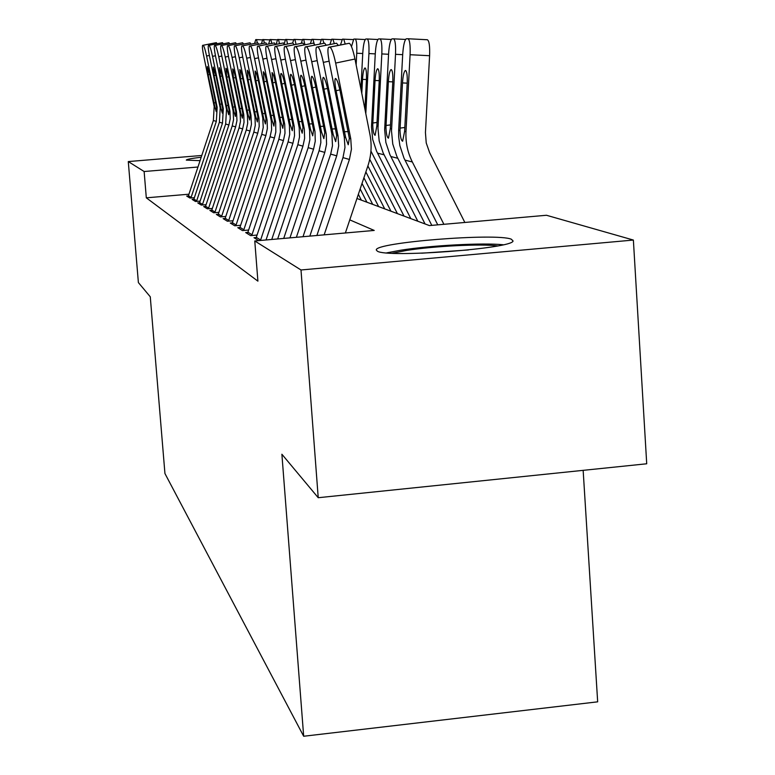 <?xml version="1.0" encoding="UTF-8"?>
<svg xmlns="http://www.w3.org/2000/svg" width="775" height="775" viewBox="0 0 775 775"><rect width="100%" height="100%" fill="white"/><g stroke="black" fill="none" stroke-linecap="round" stroke-linejoin="round"><path stroke-width="1.16" d="M377.367 251.168L376.301 250.015C374.131 242.527 496.252 232.771 511.306 239.194L513.04 240.957C513.244 248.562 386.87 258.065 377.367 251.168M200.047 160.657L186.3 160.115C186.368 159.388 191.328 158.429 201.18 157.228M583.149 470.347L597.67 701.83L303.674 736.25L164.939 473.525L150.273 296.796L138.386 282.575L128.282 161.568L201.762 155.475M356.955 198.487L429.408 225.583L546.472 215.266L633.378 240.056L301 269.981L254.772 240.967L374.228 230.437L349.777 219.877M301 269.981L318.225 497.715L646.718 463.779L633.378 240.056M256.186 237.518L253.987 237.712L258.685 240.618M247.806 232.374L245.675 232.568L250.606 235.619L257.009 235.057M239.843 227.501L237.78 227.676L242.468 230.582L248.581 230.039M232.277 222.861L230.282 223.035L234.738 225.796L240.579 225.283M225.089 218.453L223.142 218.618L227.385 221.243L232.984 220.759M218.24 214.249L216.351 214.413L220.391 216.913L225.757 216.448M211.701 210.238L209.87 210.403L213.716 212.786L218.87 212.34M205.462 206.421L203.68 206.567L207.361 208.843L212.302 208.427M199.504 202.759L197.77 202.914L201.287 205.084L206.043 204.678M193.798 199.262L192.113 199.407L195.474 201.49L200.057 201.103M188.906 194.205L146.31 197.828L257.901 281.151L254.772 240.967M188.344 195.91L186.688 196.056L189.914 198.051L194.331 197.673M318.225 497.715L281.887 454.237L303.674 736.25M146.31 197.828L144.131 171.517L128.282 161.568M197.935 167.022L144.131 171.517M188.054 196.898L213.367 120.522L214.181 106.582L203.709 55.868C202.517 49.862 202.149 46.364 202.585 45.376L216.351 42.644L202.662 45.347M190.921 197.964L216.341 121.365L217.165 107.279L206.586 56.023C205.181 49.561 204.067 46.006 203.234 45.357M216.351 42.644L217.068 43.662M214.82 106.727L208.136 74.884L207.322 66.534L210.006 75.117L216.516 107.134L216.215 111.581L214.82 106.727L214.181 106.582M254.617 43.313L255.75 39.593L262.425 39.874M257.339 42.838L256.506 39.573M392.295 253.241L406.439 250.451C433.554 246.092 481.236 243.689 497.627 245.898M468.449 249.947L421.648 253.202M503.169 244.755C482.631 242.633 430.784 245.423 400.83 250.199L386.677 252.873M193.508 200.27L219.383 122.237L220.216 107.996L209.531 56.188C208.32 50.065 207.942 46.49 208.398 45.463L222.483 42.673L208.494 45.434M196.492 201.403L222.483 123.128L223.326 108.733L212.534 56.352C211.1 49.745 209.947 46.113 209.085 45.444M222.483 42.673L223.248 43.739M220.875 108.151L214.065 75.611L213.251 67.086L216.012 75.853L222.648 108.578L222.318 113.121L220.875 108.151L220.216 107.996M199.204 203.796L225.661 124.039L226.513 109.478L215.605 56.517C214.384 50.268 214.007 46.616 214.481 45.56L228.896 42.703L214.578 45.522M202.314 204.997L228.906 124.969L230.223 118.73L229.962 111.29L218.753 56.691C217.281 49.939 216.099 46.219 215.208 45.531M228.896 42.703L229.7 43.817M227.211 109.643L220.255 76.376L219.451 67.667L222.289 76.628L229.061 110.079L228.703 114.729L227.211 109.643L226.513 109.478M205.152 207.487L232.219 125.918L233.556 119.612L233.101 111.028L221.97 56.866C220.72 50.491 220.342 46.752 220.846 45.657L235.61 42.741L220.953 45.618M208.407 208.756L235.619 126.887L236.966 120.503L236.511 111.832L225.254 57.05C223.752 50.133 222.541 46.326 221.602 45.628M235.61 42.741L236.443 43.894M233.827 111.203L226.726 77.18L225.922 68.268C226.688 68.878 227.656 71.939 228.858 77.442L235.765 111.658L235.377 116.405L233.827 111.203L233.101 111.028M211.381 211.343L239.088 127.885L240.463 121.423L240.202 113.731L228.625 57.224C227.346 50.714 226.978 46.897 227.501 45.764L242.633 42.77L227.618 45.725M214.782 212.689L242.643 128.902L244.028 122.372L243.767 114.584L232.064 57.418C230.533 50.346 229.274 46.452 228.296 45.735M242.633 42.77L243.515 43.981M240.754 112.83L233.498 78.013L232.713 68.898C233.498 69.527 234.505 72.656 235.726 78.294L242.788 113.305L242.362 118.158L240.754 112.83L239.998 112.656M261.495 43.603L262.715 39.554L269.69 39.854M264.391 43.003L263.51 39.535M268.692 43.913L269.991 39.515L277.285 39.825M271.763 43.274L270.824 39.496M276.2 44.252L277.605 39.477L285.229 39.806M279.475 43.574L278.477 39.457M284.183 43.836L285.568 39.438L293.56 39.777M287.554 43.894L286.479 39.409M217.911 215.373L246.285 129.938L247.69 123.332L247.428 115.456L235.59 57.612C234.302 50.956 233.924 47.052 234.476 45.88L249.986 42.809L234.602 45.832M221.466 216.816L250.015 131.014L251.439 124.32L250.964 115.233L239.204 57.805C237.634 50.559 236.336 46.568 235.319 45.841M249.986 42.809L250.926 44.078M248.019 114.535L240.589 78.895L239.814 69.566C240.647 70.205 241.684 73.412 242.933 79.186L250.151 115.039L249.686 119.999L248.019 114.535L247.215 114.351M292.621 43.012L293.909 39.389L302.298 39.748M296.021 44.252L294.878 39.37M224.75 219.616L253.832 132.099L255.275 125.337L255.004 117.267L242.914 58.009C241.587 51.218 241.219 47.207 241.8 45.996L257.707 42.838L241.936 45.938M228.48 221.146L257.746 133.222L259.208 126.373L258.937 118.207L246.702 58.212C245.094 50.792 243.757 46.703 242.682 45.948M257.707 42.838L258.705 44.175M255.634 116.328L248.039 79.815L247.273 70.263C248.136 70.913 249.211 74.206 250.499 80.116L257.862 116.851L257.358 121.927L255.634 116.328L254.791 116.134M301.291 43.158L302.667 39.351L311.472 39.719M304.904 44.65L303.684 39.322M231.928 224.062L261.756 134.375L263.238 127.429L262.744 118.003L250.587 58.425C249.25 51.479 248.882 47.382 249.492 46.113L265.825 42.877L249.637 46.054M235.842 225.699L265.873 135.547L267.365 128.524L267.094 120.154L254.578 58.648C252.931 51.034 251.546 46.839 250.422 46.064M265.825 42.877L266.871 44.282M263.626 118.207L255.857 80.784L255.111 70.99C256.012 71.668 257.126 75.039 258.443 81.104L265.98 118.759L265.428 123.961L263.626 118.207L262.744 118.003M310.368 43.516L311.86 39.302L321.112 39.69M314.156 43.681L312.926 39.263M239.485 228.732L270.088 136.758L271.608 129.638L271.327 121.162L258.666 58.871C257.3 51.77 256.932 47.556 257.581 46.238L274.36 42.925L257.736 46.18M243.592 230.475L274.418 137.998L275.813 132.012L275.677 122.198L262.861 59.094C261.175 51.286 259.741 46.984 258.569 46.19M274.36 42.925L275.474 44.398M272.035 120.183L264.072 81.801L263.355 71.755C264.304 72.453 265.447 75.911 266.794 82.131L274.505 120.764L273.914 126.093L272.035 120.183L271.105 119.97M319.91 43.904L321.528 39.254L331.264 39.661M323.892 43.158L322.662 39.215M247.428 233.653L278.855 139.267L280.414 131.963L280.133 123.264L267.172 59.326C265.777 52.07 265.418 47.75 266.096 46.374L283.35 42.964L266.261 46.306M251.749 235.523L283.418 140.575L284.997 133.174L284.716 124.358L271.589 59.568C269.855 51.547 268.373 47.13 267.142 46.316M283.35 42.964L284.532 44.524M280.889 122.266L272.732 82.867L272.035 72.569C273.023 73.276 274.214 76.832 275.6 83.225L283.485 122.886L282.836 128.33L280.889 122.266L279.911 122.043M366.943 202.217L360.162 188.955M361.324 200.115L358.36 194.312M329.947 44.33L331.71 39.196L341.969 39.622M334.228 43.439L332.901 39.157M255.808 238.836L288.097 141.912L289.705 134.414L289.414 125.482L276.132 59.82C274.708 52.39 274.36 47.953 275.067 46.519L292.824 43.012L275.261 46.442M260.468 240.463L292.911 143.288L294.539 135.693L294.248 126.635L280.802 60.072C279.019 51.828 277.479 47.294 276.181 46.461M292.824 43.012L294.083 44.65M290.218 124.465L281.858 84C280.734 78.139 280.453 74.633 281.005 73.489L281.18 73.422C282.226 74.158 283.466 77.81 284.88 84.368L292.96 125.114L292.262 130.704L290.218 124.465L289.182 124.223M378.626 206.586L363.911 177.766M372.707 204.377L362.012 183.443M340.525 44.814L342.434 39.147L353.274 39.593M345.146 43.846L343.703 39.099M266.038 239.979L297.852 144.702L299.508 137.001L299.218 127.817L285.597 60.334C284.144 52.729 283.795 48.176 284.551 46.674L302.841 43.061L284.754 46.587M271.763 239.465L302.938 146.155L304.614 138.347L304.323 129.037L290.538 60.605C288.697 52.128 287.099 47.459 285.743 46.607M302.841 43.061L304.188 44.795M300.07 126.78L291.487 85.192C290.344 79.195 290.063 75.601 290.654 74.4L290.848 74.323C291.952 75.078 293.231 78.837 294.694 85.589L302.967 127.468L302.202 133.203L300.07 126.78L298.976 126.528M356.142 64.897L356.742 53.213C357.043 44.611 356.5 39.883 355.115 39.041L365.219 39.554M390.968 211.207L367.883 165.937M384.71 208.862L365.868 171.934M351.501 46.597L353.768 39.089L355.115 39.041M277.653 238.952L308.169 147.657L309.864 139.733L309.574 130.287L295.604 60.876C294.122 53.087 293.783 48.408 294.577 46.839L313.429 43.109L294.81 46.742M283.718 238.419L313.546 149.197L315.27 141.157L314.979 131.576L300.826 61.167C298.947 52.438 297.28 47.643 295.847 46.752M313.429 43.109L314.863 44.95M310.484 129.231L301.678 86.451C300.516 80.319 300.235 76.618 300.855 75.359L301.068 75.272C302.231 76.057 303.567 79.922 305.069 86.868L313.555 129.958L312.722 135.848L310.484 129.231L309.332 128.96M365.81 113.654L368.919 53.562C369.22 44.708 368.648 39.845 367.176 38.973L377.88 39.525M404.017 216.08L370.934 151.096M397.401 213.609L369.733 159.301M360.918 88.951L362.748 53.388C363.281 45.192 364.289 40.407 365.742 39.021L367.176 38.973M366.449 79.544L362.506 79.36L361.789 93.349M362.506 79.36C362.933 72.898 363.717 69.12 364.87 67.997L365.064 67.958C366.226 68.733 366.682 72.647 366.439 79.709L364.918 109.159M289.957 237.867L319.087 150.786L320.84 142.629L320.54 132.903L306.202 61.457C304.691 53.475 304.362 48.66 305.205 47.013L324.647 43.158L305.457 46.897M296.379 237.295L324.793 152.413L326.566 144.14L326.275 134.278L311.744 61.758C309.806 52.777 308.072 47.827 306.551 46.917M324.647 43.158L326.188 45.115M321.509 131.828L312.47 87.788C311.279 81.501 311.017 77.703 311.666 76.386L311.899 76.279C313.129 77.093 314.514 81.075 316.064 88.224L324.773 132.593L323.853 138.648L321.509 131.828L320.288 131.537M417.832 221.253L383.15 152.917L379.188 140.963L377.977 128.369L381.823 53.93C382.133 44.805 381.513 39.796 379.963 38.905L391.307 39.486M410.827 218.627L376.611 151.28L372.707 139.51L371.506 127.1L375.274 53.746C375.836 45.337 376.892 40.407 378.433 38.963L379.963 38.905M379.237 80.677L375.052 80.474C375.497 73.858 376.321 69.963 377.532 68.791L377.754 68.742C378.985 69.547 379.479 73.577 379.227 80.852L376.834 126.025L375.11 135.325C373.792 134.647 373.007 131.295 372.756 125.24L372.843 123.002L377.057 122.45M375.052 80.474L372.843 123.002M303.006 236.714L330.673 154.099L332.475 145.69L331.923 134.269L317.45 62.068C315.909 53.882 315.58 48.932 316.471 47.197L336.563 43.216L316.752 47.072M309.835 236.113L336.728 155.833L338.685 145.845L337.997 135.703L323.33 62.388C321.334 53.126 319.532 48.031 317.924 47.091M336.563 43.216L338.22 45.289M333.211 134.579L323.921 89.203C322.71 82.77 322.448 78.856 323.136 77.471L323.398 77.355C324.696 78.188 326.139 82.295 327.728 89.668L336.67 135.392L335.682 141.622L333.211 134.579L331.923 134.269M431.801 225.37L396.829 156.337L392.76 144.024L391.511 131.043L395.521 54.318C395.841 44.911 395.182 39.748 393.526 38.828L405.567 39.447M425.058 223.956L389.883 154.603L385.873 142.474L384.642 129.687L388.566 54.124C389.157 45.492 390.261 40.416 391.888 38.895L393.526 38.828M392.799 81.879L388.362 81.666C388.817 74.875 389.689 70.864 390.968 69.643L391.21 69.585C392.518 70.409 393.051 74.565 392.789 82.063L390.3 128.611L388.459 138.182C387.064 137.485 386.231 134.017 385.969 127.788L386.057 125.482L390.532 124.882M388.362 81.666L386.057 125.482M316.878 235.493L342.976 157.616L344.962 147.483L344.274 137.175L329.404 62.717C327.825 54.328 327.505 49.222 328.455 47.401L349.234 43.274L328.765 47.256M345.379 232.984L367.96 165.714C371.322 155.513 371.99 145.148 369.966 134.608L354.979 59.026L335.662 63.066C333.599 53.504 331.719 48.244 330.014 47.275M324.144 234.854L349.418 159.466L351.433 149.168L350.746 138.696L335.662 63.066M349.234 43.274C351.007 44.233 352.925 49.484 354.979 59.026M345.65 137.504L336.088 90.704C334.848 84.117 334.597 80.087 335.323 78.624L335.623 78.488C336.999 79.36 338.501 83.593 340.147 91.208L349.331 138.367L348.246 144.78L345.65 137.504L344.274 137.175M464.845 222.454L429.65 152.733L426.231 142.939L425.436 132.525L429.602 55.713L410.091 54.725C410.421 45.027 409.704 39.699 407.95 38.75L427.354 39.748C429.176 40.707 429.931 46.025 429.602 55.713M443.901 224.304L412.339 161.975C407.592 152.481 405.48 142.368 405.984 131.634L410.091 54.725M437.759 224.847L403.988 158.129L399.861 145.623L398.689 136.865L398.67 130.229L402.69 54.521C403.3 45.657 404.463 40.426 406.187 38.828L407.95 38.75M407.224 83.157L402.496 82.925C402.971 75.96 403.891 71.833 405.248 70.535L405.519 70.477C406.914 71.329 407.476 75.621 407.214 83.351L404.608 131.372L402.632 141.224C401.159 140.498 400.287 136.913 400.016 130.491L400.103 128.108L404.86 127.478M402.496 82.925L400.103 128.108M209.376 55.451L206.586 56.023M217.165 107.279L216.516 107.134M216.341 121.365L213.367 120.522M191.105 197.373L188.403 195.717M209.88 74.516L208.136 74.884M213.91 102.804L215.712 102.746M215.45 55.752L212.534 56.352M223.326 108.733L222.648 108.578M222.483 123.128L219.383 122.237M196.685 200.793L193.866 199.068M215.886 75.233L214.065 75.611M219.945 104.141L221.834 104.082M221.805 56.062L218.753 56.691M229.768 110.244L229.061 110.079M228.906 124.969L225.661 124.039M202.517 204.368L199.572 202.566M222.154 75.979L220.255 76.376M226.261 105.545L228.228 105.487M228.451 56.381L225.254 57.05M236.511 111.832L235.765 111.658M235.619 126.887L232.219 125.918M208.611 208.107L205.53 206.218M228.712 76.764L226.726 77.18M232.849 107.008L234.912 106.94M235.416 56.72L232.064 57.418M243.563 113.489L242.788 113.305M242.643 128.902L239.088 127.885M214.995 212.03L211.769 210.044M235.581 77.587L233.498 78.013M239.756 108.539L241.916 108.471M242.72 57.079L239.204 57.805M250.964 115.233L250.151 115.039M250.015 131.014L246.285 129.938M221.679 216.128L218.298 214.055M242.778 78.44L240.589 78.895M246.993 110.147L249.259 110.069M250.393 57.447L246.702 58.212M258.724 117.054L257.862 116.851M257.746 133.222L253.832 132.099M228.703 220.439L225.147 218.259M250.335 79.341L248.039 79.815M254.578 111.823L256.961 111.755M258.463 57.834L254.578 58.648M266.871 118.972L265.98 118.759M265.873 135.547L261.756 134.375M236.075 224.963L232.345 222.667M258.269 80.28L255.857 80.784M262.551 113.596L265.05 113.518M266.958 58.241L262.861 59.094M275.454 120.987L274.505 120.764M274.418 137.998L270.088 136.758M243.834 229.72L239.901 227.307M266.61 81.268L264.072 81.801M270.921 115.456L273.556 115.368M275.91 58.677L271.589 59.568M284.483 123.118L283.485 122.886M283.418 140.575L278.855 139.267M252.001 234.728L247.864 232.19M275.406 82.305L272.732 82.867M279.746 117.403L282.517 117.316M285.365 59.123L280.802 60.072M294.016 125.356L292.96 125.114M292.911 143.288L288.097 141.912M260.613 240.008L256.254 237.334M284.677 83.409L281.858 84M289.046 119.466L291.972 119.379M295.362 59.598L290.538 60.605M304.081 127.73L302.967 127.468M302.938 146.155L297.852 144.702M294.481 84.562L291.487 85.192M298.859 121.646L301.95 121.549M362.739 53.523L356.742 53.213M305.941 60.101L300.826 61.167M314.728 130.229L313.555 129.958M313.546 149.197L308.169 147.657M304.837 85.783L301.678 86.451M309.235 123.952L312.509 123.845M375.274 53.882L368.919 53.562M317.169 60.624L311.744 61.758M326.023 132.883L324.773 132.593M324.793 152.413L319.087 150.786M315.822 87.081L312.47 87.788M320.23 126.383L323.698 126.277M388.566 54.269L381.823 53.93M371.574 125.007L372.756 125.24M377.512 153.14L384.061 154.806M376.834 126.025L378.045 126.257M329.104 61.186L323.33 62.388M337.997 135.703L336.67 135.392M336.728 155.833L330.673 154.099M327.476 88.457L323.921 89.203M331.884 128.97L335.575 128.853M402.68 54.676L395.521 54.318M384.71 127.546L385.969 127.788M390.813 156.511L397.769 158.274M390.3 128.611L391.588 128.863M350.746 138.696L349.331 138.367M349.418 159.466L342.976 157.616M339.876 89.91L336.088 90.704M344.274 131.721L348.198 131.595M398.67 130.229L400.016 130.491M404.938 160.096L412.339 161.975M404.608 131.372L405.984 131.634M405.771 70.564L405.248 70.535"/></g></svg>
